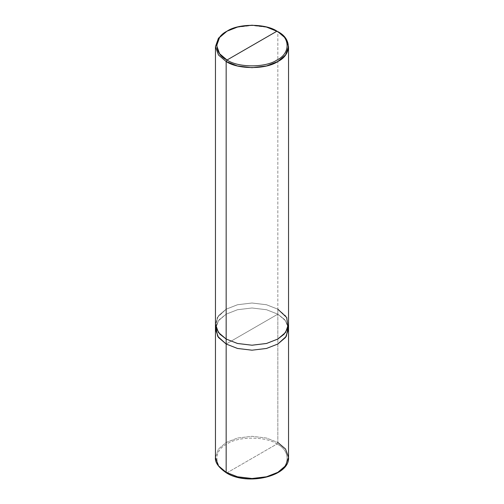 <?xml version="1.0" encoding="UTF-8"?>
<svg xmlns="http://www.w3.org/2000/svg" width="504" height="504" viewBox="0 0 504 504"><rect width="100%" height="100%" fill="white"/><g stroke="black" fill="none" stroke-linecap="round" stroke-linejoin="round"><path stroke-width="0.38" stroke-dasharray="2.52 1.89" d="M288.546 328.816L285.453 320.588L277.843 314.168L284.672 319.631L288.294 326.598L284.672 319.637L277.843 314.168L266.515 309.727L252 307.988L237.485 309.727L226.157 314.168L218.547 320.588L215.454 328.816L218.547 320.588L226.157 314.168L237.485 309.727L252 307.988L266.515 309.727L277.843 314.168L252 329.093L277.843 314.168L277.843 442.487L266.515 438.045L252 436.306L237.485 438.045L226.157 442.487L218.459 449.026L215.454 457.405L218.459 449.026L226.157 442.487L237.485 438.045L252 436.306L266.515 438.045L277.843 442.487L277.843 314.168L266.515 309.727L252 307.988L237.485 309.727L226.157 314.168L219.328 319.637L215.712 326.605M226.157 344.011L277.843 314.168L277.843 309.198L266.515 304.756L252 303.017L237.485 304.756L226.157 309.198L218.459 315.737L215.454 324.116L218.459 315.724L226.157 309.185L237.485 304.744L252 303.005L266.515 304.744L277.843 309.185L266.515 304.744L252 303.005L237.485 304.744L226.157 309.185L217.262 317.552L216.115 328.104L217.262 317.558L226.157 309.198L237.485 304.756L252 303.017L266.515 304.756L277.843 309.198L277.843 31.67L266.515 27.229L252 25.49L237.485 27.229L226.157 31.67L237.485 27.229L252 25.49L266.515 27.229L277.843 31.67L277.843 314.168L226.157 344.011M227.021 472.828L276.979 443.98C265.74 436.199 238.26 436.199 227.021 443.98C213.538 450.469 213.538 466.332 227.021 472.828C213.538 466.332 213.538 450.469 227.021 443.98C238.26 436.199 265.74 436.199 276.979 443.98L277.843 442.487L276.979 443.98L227.021 472.828C238.26 480.608 265.74 480.608 276.979 472.828C290.462 466.332 290.462 450.469 276.979 443.98C290.462 450.469 290.462 466.332 276.979 472.828C265.74 480.608 238.26 480.608 227.021 472.828L226.157 472.33M277.843 442.487L285.541 449.026L288.546 457.405M215.454 329.093L218.459 320.708L226.157 314.168L237.485 309.727L252 307.988L266.515 309.727L277.843 314.168L285.541 320.708L288.546 329.093M277.843 309.185L285.541 315.724L288.546 324.11L285.541 315.737L277.843 309.198L286.732 317.558L287.885 328.11"/><path stroke-width="0.76" d="M226.157 472.33L237.485 476.771L252 478.51L266.515 476.771L277.843 472.33L285.541 465.791L288.546 457.405L285.541 465.791L277.843 472.33L266.515 476.771L252 478.51L237.485 476.771L226.157 472.33L218.459 465.791L215.454 457.405L218.459 465.791L226.157 472.33L226.157 344.011L218.371 337.352L215.454 328.816L218.459 337.472L226.157 344.011L237.485 348.453L252 350.192L266.515 348.453L277.843 344.011L286.31 336.357L288.288 326.605L286.316 336.351L277.843 344.011L266.515 348.453L252 350.192L237.485 348.453L226.157 344.011L226.157 472.33L227.021 472.828M215.712 326.605L217.69 336.357L226.157 344.011L218.459 337.472L215.454 329.093L215.454 457.405C214.83 462.313 218.484 467.473 226.409 472.884C247.351 486.215 289.995 476.217 288.546 457.405L285.541 449.026L277.843 442.487M288.546 457.405L288.546 329.093L285.541 337.472L277.843 344.011L266.515 348.453L252 350.192L237.485 348.453L226.157 344.011L226.157 61.513L237.485 65.955L252 67.694L266.515 65.955L277.843 61.513L285.541 54.974L288.546 46.595L285.541 38.209L277.843 31.67L266.03 26.876L252 25.2L237.97 26.876L227.021 31.172L219.574 37.498L216.67 45.599L219.574 53.701L227.021 60.02L276.979 31.172C290.462 37.668 290.462 53.531 276.979 60.02C265.74 67.801 238.26 67.801 227.021 60.02L226.157 61.513L218.459 54.974L215.454 46.595L218.459 38.209L226.157 31.67L218.459 38.209L215.454 46.595L218.459 54.974L226.157 61.513L226.157 339.034L219.914 334.215L216.115 328.117L219.914 334.209L226.157 339.028L218.459 332.489L215.454 324.11L218.459 332.495L226.157 339.034L226.157 344.011L237.485 348.453L252 350.192L266.515 348.453L277.843 344.011L285.541 337.472L288.546 328.816M227.021 60.02C213.538 53.531 213.538 37.668 227.021 31.172C238.26 23.392 265.74 23.392 276.979 31.172L227.021 60.02C238.26 67.801 265.74 67.801 276.979 60.02C290.462 53.531 290.462 37.668 276.979 31.172L277.843 31.67C291.784 38.386 291.784 54.797 277.843 61.513C266.213 69.565 237.787 69.565 226.157 61.513L227.021 60.02M226.157 339.034L237.485 343.482L252 345.215L266.515 343.482L277.843 339.034L285.541 332.495L288.546 324.116L285.541 332.489L277.843 339.028L266.515 343.47L252 345.209L237.485 343.47L226.157 339.028L237.485 343.47L252 345.209L266.515 343.47L277.843 339.028L284.086 334.209L287.885 328.104L284.086 334.215L277.843 339.034L266.515 343.482L252 345.215L237.485 343.482L226.157 339.034M287.885 328.117L286.738 317.552L277.843 309.185M215.454 329.093L215.454 46.595M226.157 31.67L227.021 31.172M288.546 329.093L288.546 46.595M277.843 31.67L276.979 31.172"/></g></svg>

